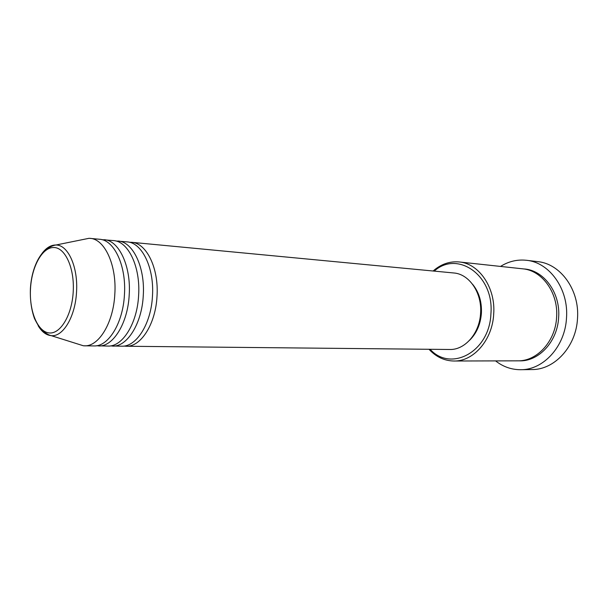 <?xml version="1.0" encoding="UTF-8"?>
<svg xmlns="http://www.w3.org/2000/svg" width="608" height="608" viewBox="0 0 608 608"><rect width="100%" height="100%" fill="white"/><g stroke="black" fill="none" stroke-linecap="round" stroke-linejoin="round"><path stroke-width="0.91" d="M129.39 242.258L131.647 242.311C146.551 243.018 158.984 268.379 157.001 296.415C155.648 324.018 140.836 347.069 126.19 346.248L123.941 346.074M115.794 240.973L127.163 241.885C142.044 242.584 154.44 268.029 152.456 296.18C151.103 323.889 136.306 347.024 121.684 346.203L110.284 345.922M118.104 241.026C132.916 241.71 145.259 267.338 143.26 295.701C141.892 323.623 127.14 346.94 112.586 346.119M101.901 239.666L113.521 240.586C128.303 241.27 140.615 266.988 138.609 295.465C137.241 323.486 122.504 346.894 107.981 346.066L96.33 345.77M104.257 239.704C118.97 240.373 131.214 266.274 129.2 294.971C127.817 323.22 113.134 346.811 98.678 345.975M82.27 239.674L89.064 238.298L99.575 239.263C114.251 239.917 126.464 265.916 124.442 294.728C123.052 323.084 108.391 346.765 93.974 345.929L83.418 345.785L76.806 343.702M430.114 349.288C450.786 372.392 489.531 351.941 490.907 313.888C494.334 275.432 457.505 249.972 434.218 271.115M433.116 271.008C440.944 264.138 449.631 261.113 459.177 261.957C479.013 263.454 495.748 287.728 493.696 314.062C492.457 339.986 473.518 361.562 453.978 361.015C444.395 360.848 436.073 356.934 429.005 349.281M520.699 369.71L531.939 369.558C554.488 369.9 576.156 346.583 577.501 318.516C579.758 290.008 560.47 263.644 537.601 261.622L526.444 260.292C549.404 262.314 568.792 289.036 566.504 317.954C565.144 346.416 543.347 370.067 520.699 369.71C511.465 369.717 503.09 366.776 495.573 360.894M459.177 261.957L522.66 268.82C542.131 270.332 558.532 292.927 556.601 317.315C555.461 341.331 537.016 361.327 517.826 360.833L453.978 361.015M131.647 242.311L453.728 272.969C469.178 273.95 482.167 292.82 480.578 313.226C479.628 333.321 464.915 350.094 449.707 349.486L126.19 346.248M472.614 284.301C478.967 292.098 481.901 301.75 481.407 313.242C480.518 324.353 476.604 333.336 469.672 340.199M500.536 266.426C508.63 261.364 517.264 259.32 526.444 260.292M90.098 238.359C104.705 239.005 116.842 265.187 114.813 294.226C113.415 322.802 98.8 346.674 84.459 345.838M73.211 291.901C74.693 268.219 65.193 247.388 53.724 247.502C42.264 247.258 31.715 266.547 30.506 288.61C29.138 310.658 37.346 331.36 48.716 332.88C60.063 334.742 71.904 315.59 73.211 291.901M41.922 253.551C46.223 247.798 50.912 244.948 55.997 245.001C68.096 244.781 78.257 267.155 76.524 292.106C75.324 316.669 63.042 337.09 51.239 335.654C46.178 335.183 41.808 331.854 38.137 325.683M523.686 268.941C543.544 269.808 560.622 292.615 558.638 317.422C557.498 341.856 538.361 361.988 518.867 360.818M89.064 238.298L55.997 245.001C53.489 245.29 50.426 246.597 46.824 248.946C37.696 255.497 31.365 271.571 30.4 288.602C29.99 299.759 31.365 309.753 34.504 318.577C38.646 326.899 42.096 331.558 44.87 332.568C49.537 335.418 49.088 334.97 51.239 335.654L83.418 345.785"/></g></svg>
